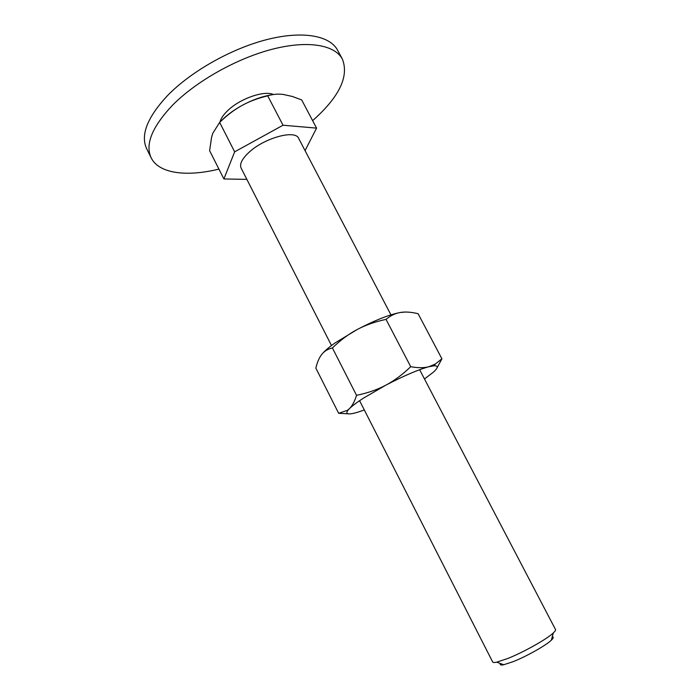 <?xml version="1.0" encoding="UTF-8"?>
<svg xmlns="http://www.w3.org/2000/svg" width="700" height="700" viewBox="0 0 700 700"><rect width="100%" height="100%" fill="white"/><g stroke="black" fill="none" stroke-linecap="round" stroke-linejoin="round"><path stroke-width="1.05" d="M151.174 157.85L146.676 148.732C140.332 135.179 147.219 117.53 167.344 95.769C190.829 71.496 231.402 48.545 267.155 39.506C302.969 30.459 329.919 35.691 337.584 50.199L342.405 59.15C334.898 44.931 308.07 40.005 272.283 49.227C236.547 58.441 195.869 81.41 172.244 105.507C151.987 127.12 144.961 144.567 151.174 157.85C158.926 173.696 186.839 177.021 218.916 169.094M312.611 120.636L314.099 119.332C339.605 96.241 349.046 76.186 342.405 59.15M219.957 122.097C220.832 118.633 223.326 114.896 227.439 110.889C239.531 98.788 264.101 90.151 273.438 94.509M246.864 179.375L223.895 178.955L209.615 150.675L211.549 137.463L212.748 133.367L219.651 122.395C226.993 115.273 234.377 109.664 241.806 105.586C234.386 109.716 228.06 114.284 222.827 119.271L221.681 120.4M419.632 369.705L555.503 629.519C555.826 630.157 555.091 631.304 553.315 632.957C546.989 639.056 523.722 652.146 507.92 658.429L496.729 662.165C494.349 662.655 492.992 662.585 492.66 661.955L359.59 400.697M552.282 636.72C553.849 636.939 553.534 638.094 551.337 640.185C545.983 645.418 526.531 656.39 513.231 661.631L503.764 664.738C500.789 665.315 499.66 664.904 500.395 663.504M331.494 345.546L241.124 168.105C239.409 164.185 241.955 158.996 248.78 152.548C264.031 137.987 295.391 129.369 298.664 138.407L390.941 314.86M271.477 94.85C261.94 96.425 252.053 100.004 241.806 105.586C249.209 101.465 257.845 98.21 267.706 95.839C272.799 94.22 277.979 93.765 283.238 94.447L292.267 96.442L301.7 99.934L316.566 128.117L305.06 150.631M223.895 178.955L234.649 151.839L283.027 125.221L267.706 95.839M283.027 125.221L316.566 128.117M234.649 151.839L219.651 122.395M424.463 378.954L433.099 372.409C438.121 367.929 438.515 365.715 434.289 365.759L428.82 366.739C418.04 369.723 403.681 375.882 385.726 385.227L363.335 398.204C356.886 402.395 352.257 405.869 349.44 408.634L347.874 410.358C345.091 414.321 348.259 414.977 357.385 412.326L364.324 409.99M436.887 368.174L441.91 358.803L435.243 364.088L428.82 366.739C424.043 368.025 418.005 368.016 410.716 366.704C402.447 374.649 394.118 380.826 385.726 385.227C377.352 389.672 367.623 393.041 356.536 395.334C354.602 401.502 352.24 405.93 349.44 408.634L347.436 410.314L338.66 413.306L347.848 413.77M338.66 413.306L315.849 368.095C317.328 362.005 319.34 357.402 321.886 354.261C324.398 351.094 327.906 348.985 332.404 347.953C340.55 340.104 348.766 333.979 357.053 329.595L335.116 342.904C328.869 347.314 324.459 351.102 321.886 354.261L321.125 355.267M357.053 329.595C365.312 325.159 374.973 321.755 386.033 319.384C390.6 315.586 395.369 313.285 400.339 312.48C389.244 314.615 374.815 320.32 357.053 329.595M405.213 312.043L400.339 312.48C405.3 311.623 411.224 312.034 418.092 313.705L441.91 358.803M332.404 347.953L356.536 395.334M386.033 319.384L410.716 366.704M503.764 664.738L496.729 662.165M551.337 640.185L553.315 632.957M347.874 410.358L347.436 410.314M434.289 365.759L435.243 364.088"/></g></svg>

